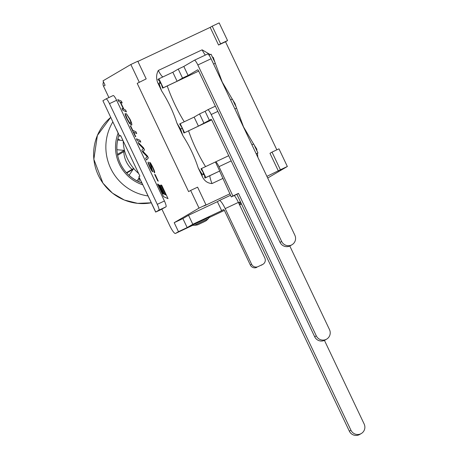 <?xml version="1.0" encoding="UTF-8"?>
<svg xmlns="http://www.w3.org/2000/svg" width="458" height="458" viewBox="0 0 458 458"><rect width="100%" height="100%" fill="white"/><g stroke="black" fill="none" stroke-linecap="round" stroke-linejoin="round"><path stroke-width="0.69" d="M124.484 150.396A4.889 4.803 -120.4 0 1 124.255 150.379L116.933 149.72A37.098 36.451 -120.4 0 1 117.649 140.022L122.979 140.503M139.238 177.675L137.051 180.881A37.098 36.451 -120.4 0 1 129.07 175.282L133.204 169.225A4.889 4.803 -120.4 0 1 133.759 168.55M112.84 121.92A48.886 48.038 59.6 0 0 147.991 195.95M120.048 140.24L117.889 138.722M138.969 181.878L139.272 177.738M141.865 183.034A37.15 36.508 -120.4 0 1 119 135.041M118.13 133.118A39.113 38.432 59.6 0 0 142.69 184.786M123.82 151.667A24.835 24.406 59.6 0 0 132.024 169.391M324.447 340.38L364.15 423.999A7.431 7.299 -120.4 0 1 361.305 433.52A7.431 7.299 -120.4 0 1 350.937 430.222L349.34 431.161A7.431 7.299 59.6 0 0 359.707 434.453L361.305 433.52M349.34 431.161L236.872 194.306L231.307 196.923L232.904 195.99L218.981 166.666L231.187 160.918M232.904 195.99L238.469 193.368L350.937 430.222M223.052 178.357L212.008 183.561C207.726 183.28 204.549 181.065 202.47 176.914L198.194 167.909A42.68 7.895 -115.2 0 0 201.978 174.057L203.381 174.464L203.146 172.282L204.617 175.38A15.246 2.817 -115.2 0 0 204.903 178.065L219.588 171.057L231.307 196.923M289.794 245.986L329.497 329.605A7.431 7.299 -120.4 0 1 326.651 339.126A7.431 7.299 -120.4 0 1 316.283 335.829L211.201 114.517L217.842 111.386M198.194 167.909C194.524 156.579 189.452 145.907 182.994 135.894L176.885 123.03A42.766 7.906 -115.2 0 0 180.601 129.082L181.906 128.4L181.849 127.427L182.627 129.07A39.159 7.242 -115.2 0 0 183.933 133.003L198.411 126.122L211.052 119.349A1.958 0.361 -115.2 0 1 212.203 120.929L314.686 336.767A7.431 7.299 59.6 0 0 325.054 340.059L326.651 339.126M294.849 235.212A7.431 7.299 -120.4 0 1 292.004 244.732A7.431 7.299 -120.4 0 1 281.636 241.435L197.85 64.984L211.064 58.761L294.849 235.212M188.089 75.456L182.524 78.078L178.248 69.072L183.813 66.45L188.089 75.456L197.701 69.816A1.958 0.361 -115.2 0 0 197.701 69.816A1.958 0.361 -115.2 0 1 198.852 71.396L280.038 242.374A7.431 7.299 59.6 0 0 290.406 245.665L292.004 244.732M176.885 123.03C173.204 111.718 168.143 101.058 161.697 91.045L157.718 82.663C156.064 78.415 156.258 74.351 158.308 70.463L202.121 49.83L210.285 54.605M157.718 82.663A15.211 2.811 -115.2 0 0 159.321 84.295L159.813 81.014L161.325 84.198L159.722 82.566M161.325 84.198A39.245 7.259 -115.2 0 0 162.63 88.142L163.197 87.81L158.92 78.805L157.878 79.417A11.696 2.164 -115.2 0 0 159.813 81.014M184.5 132.671L180.223 123.666L179.656 123.998A39.245 7.259 -115.2 0 0 181.849 127.427M162.63 88.142L198.703 71.099M182.627 129.07L181.906 128.4M204.903 178.065L205.802 177.538L201.526 168.527L200.959 168.859A39.159 7.242 -115.2 0 0 203.146 172.282M183.933 133.003L211.636 119.904M204.617 175.38L203.381 174.464M211.968 56.448L213.451 57.885M213.228 57.359L213.48 59.632M213.6 64.103L215.357 63.244L213.588 64.074M234.004 102.855L234.845 103.537M215.266 63.296L222.262 82.085L229.721 94.795M234.731 103.525L234.788 104.498M234.902 108.964L236.66 108.105L234.885 108.941M255.306 147.711L256.686 148.924M236.568 108.157L243.553 126.952L253.572 144.012M256.852 149.279L256.778 150.808M256.211 153.848L257.963 152.966L256.188 153.802M257.407 153.293L257.86 157.317M201.526 168.527L215.529 161.92A5.868 1.088 64.8 0 1 215.546 161.914A5.868 1.088 64.8 0 1 218.981 166.666M251.911 144.791L253.686 143.961L257.963 152.966M219.588 171.057L205.802 177.538M236.872 194.306L238.469 193.368M219.714 170.983L215.437 161.977M158.92 78.805L172.832 72.249L178.248 69.072M183.813 66.45L194.392 60.238A5.868 1.088 64.8 0 1 194.41 60.227A5.868 1.088 64.8 0 1 197.85 64.984M209.025 55.2L211.081 54.233L215.357 63.244M211.064 58.761A5.868 1.088 -115.2 0 0 207.623 54.004A5.868 1.088 -115.2 0 0 207.606 54.015L194.427 60.221L207.623 54.004M182.524 78.078L177.109 81.261L172.832 72.249M177.109 81.261L163.197 87.81M209.392 120.322L205.115 111.311L207.743 109.771A5.868 1.088 64.8 0 1 207.76 109.76A5.868 1.088 64.8 0 1 211.201 114.517M203.827 122.944L199.551 113.933L205.115 111.311M199.551 113.933L194.135 117.111L198.411 126.122M180.223 123.666L194.135 117.111M230.609 99.93L232.383 99.1L236.66 108.105M120.689 135.683L119.509 136.175L120.609 135.516L139.902 176.141L138.797 176.799M160.014 210.113L155.651 212.077L158.869 210.182L165.996 206.821L160.014 210.113M155.737 212.02L142.152 183.406L155.651 212.077M102.901 100.743L116.401 129.419L102.901 100.743L106.027 98.905A5.868 1.088 64.8 0 1 106.044 98.899L113.16 95.55A5.868 1.088 64.8 0 1 113.172 95.539A5.868 1.088 64.8 0 1 116.613 100.296L164.416 200.976L157.289 204.331A5.868 1.088 64.8 0 1 158.869 210.182M157.289 204.331L109.485 103.657L116.613 100.296M113.172 95.539L106.044 98.899A5.868 1.088 64.8 0 1 109.485 103.657M161.926 209.214L169.597 225.376A9.973 1.843 64.8 0 0 175.443 233.46L192.749 225.307L175.471 233.443A9.973 1.843 64.8 0 1 175.443 233.46M164.416 200.976A5.868 1.088 64.8 0 1 165.996 206.821M103.525 81.93A4.889 4.803 59.6 0 0 103.508 86.196L108.901 97.554M182.891 218.581L188.53 215.271L192.807 224.277L187.173 227.586L182.891 218.581L174.2 222.674L178.477 231.679L175.471 233.443M187.173 227.586L178.477 231.679M240.45 201.835L238.561 202.728M188.53 215.271L217.39 201.675L221.666 210.686L192.807 224.277M194.541 225.296L192.079 225.313L209.735 216.932L208.167 218.821L194.541 225.296C198.738 224.844 197.106 224.947 203.266 222.216C207.045 220.252 205.734 221.151 208.167 218.821M238.767 203.163L240.645 202.247M258.049 266.619L262.571 264.489L258.049 266.619A4.889 4.803 -120.4 0 1 251.608 264.255L250.326 265.005L224.746 211.138A1.958 0.361 -115.2 0 0 223.596 209.552L223.601 209.546M261.289 265.245A4.889 4.803 59.6 0 0 261.667 265.045L262.949 264.295A4.889 4.803 -120.4 0 1 262.571 264.489M250.326 265.005A4.889 4.803 59.6 0 0 256.766 267.375M217.39 201.675L219.313 200.547A9.973 1.843 64.8 0 1 219.342 200.53A9.973 1.843 64.8 0 1 225.187 208.613L238.4 202.39A9.973 1.843 -115.2 0 0 234.307 195.514M219.371 200.518L230.523 195.268M251.608 264.255L225.187 208.613M238.4 202.39L264.821 258.031A4.889 4.803 -120.4 0 1 262.949 264.295M221.666 210.686L223.596 209.552M229.836 193.826L203.947 206.014L205.986 204.823L197.598 187.162L190.643 190.436L199.03 208.098L174.2 222.674M190.643 190.436L188.61 191.627L137.2 83.356L146.188 78.891L137.801 61.223L130.845 64.504L139.232 82.165M130.845 64.504L103.01 80.843L105.105 85.257L103.508 86.196M157.575 184.024L158.313 184.351L162.659 193.494L163.689 193.98L159.476 185.106L160.22 185.427L164.445 194.324L165.676 194.908L160.953 184.963L161.703 185.301L168.034 198.64L163.58 196.677L157.575 184.024L158.359 184.328L162.699 193.476L163.666 193.929M159.476 185.106L160.26 185.41L164.485 194.306L165.647 194.85M160.953 184.963L161.743 185.278L168.034 198.64M154.655 174.469L155.239 174.675L158.262 181.15L157.712 180.916L154.655 174.469L155.199 174.693L158.262 181.15M148.174 162.029L150.19 167.279L151.907 170.015L149.623 162.355C150.127 162.344 151.169 163.964 152.754 167.222C154.34 170.479 154.924 172.374 154.495 172.895L153.728 171.092C154.002 170.971 153.596 169.7 152.48 167.307L150.516 164.182L150.539 164.743L152.783 171.75C152.319 171.83 151.375 170.359 149.921 167.353C148.375 163.947 147.797 162.172 148.174 162.029L150.235 167.256L151.953 169.992M150.556 164.164L152.76 171.756M154.495 172.895L154.541 172.878C154.964 172.351 154.386 170.462 152.795 167.199C151.214 163.941 150.167 162.321 149.663 162.338L149.629 162.355M138.07 142.301L143.583 147.9L144.51 149.852L143.028 151.432L147.459 156.064L148.346 157.93L146.508 160.077L145.633 158.228L147.218 156.751L142.696 152.045L141.808 150.178L143.354 148.552L138.951 144.156L138.07 142.301L143.543 147.923L144.47 149.875L142.982 151.455L147.419 156.081L148.3 157.947L146.508 160.077M136.392 138.768L139.976 140.308L140.795 142.135L137.251 140.577L136.392 138.768L139.936 140.325L140.795 142.135M133.656 132.225L135.791 136.724L135.35 136.57L130.227 125.784L132.728 130.387L135.866 131.761L136.724 133.57L133.587 132.196L135.751 136.747M130.227 125.784L130.673 125.944L132.774 130.364L135.912 131.738L136.724 133.57M126.288 113.55L130.015 119.223C131.641 122.675 132.179 124.656 131.629 125.16L129.557 123.546L126.895 118.868C125.503 115.88 124.931 114.059 125.189 113.412L127.095 118.639L129.368 122.463L130.73 123.362C131.125 122.962 130.77 121.593 129.666 119.252L126.288 113.55L129.969 119.246C131.595 122.698 132.133 124.673 131.583 125.177L131.629 125.16M125.189 113.412L127.141 118.622L129.414 122.446L130.776 123.345M122.017 108.5L123.488 109.141L120.122 102.054L118.656 101.413L117.798 99.604L121.341 101.161L122.2 102.97L120.528 102.237L123.895 109.325L125.561 110.057L126.419 111.867L122.881 110.309L122.017 108.5L123.465 109.096M117.798 99.604L121.381 101.144L122.2 102.97M120.597 102.271L123.941 109.307L125.607 110.04L126.419 111.867M287.349 166.494L278.962 148.833L272.012 152.108L280.399 169.769L287.349 166.494L267.695 178.03M280.399 169.769L266.905 176.364M199.03 208.098L205.986 204.823M278.361 170.966L269.974 153.304L272.012 152.108M225.519 41.758L218.563 45.033L210.176 27.371L212.214 26.175L220.596 43.836L227.552 40.562L225.519 41.758L276.838 149.835M220.596 43.836L218.563 45.033M146.188 78.891L137.2 83.356M137.892 61.418L210.176 27.371M227.552 40.562L219.164 22.9L212.214 26.175M138.648 173.508A44.197 43.424 -120.4 0 1 123.191 140.95M117.443 154.38L124.255 150.379M126.734 173.021L133.204 169.225M151.243 202.802A48.823 47.97 -120.4 0 1 98.407 175.443A48.823 47.97 -120.4 0 1 110.693 117.403L97.382 135.442L93.85 159.304L102.924 183.154L112.468 193.133L124.358 200.049L137.635 203.358L151.249 202.802M316.283 335.829L314.686 336.767M281.636 241.435L280.038 242.374M162.945 76.904A9.349 1.729 64.8 0 1 158.308 70.463M159.321 84.295A42.766 7.906 -115.2 0 0 161.697 91.045M184.265 121.759A36.898 6.824 64.8 0 1 167.244 85.921M180.601 129.082A42.68 7.895 -115.2 0 0 182.994 135.894M205.568 166.626A36.812 6.807 64.8 0 1 188.547 130.782M201.978 174.057A18.767 3.469 -115.2 0 0 202.47 176.914M212.008 183.561A12.898 2.387 64.8 0 1 209.85 175.643M202.121 49.83A9.349 1.729 -115.2 0 0 205.356 55.075M215.546 161.914L228.714 155.709L215.563 161.903M207.76 109.76L215.369 106.176L207.777 109.754M142.152 183.406L138.883 176.742M119.595 136.118L116.487 129.356M241.108 203.226L239.236 204.148M224.368 210.417L209.226 217.544L224.368 210.417M117.626 155.302L124.685 151.157M126.425 172.677L133.662 168.429M213.428 57.817L214.922 62.334M234.977 103.451L232.893 100.176M232.269 99.151L229.727 94.789M234.971 103.434L236.225 107.189M256.715 148.97L254.196 145.043M142.066 183.463L138.814 176.822M116.401 129.414L119.498 136.152M239.5 204.697L241.543 204.136M219.342 200.53L230.523 195.263"/></g></svg>
